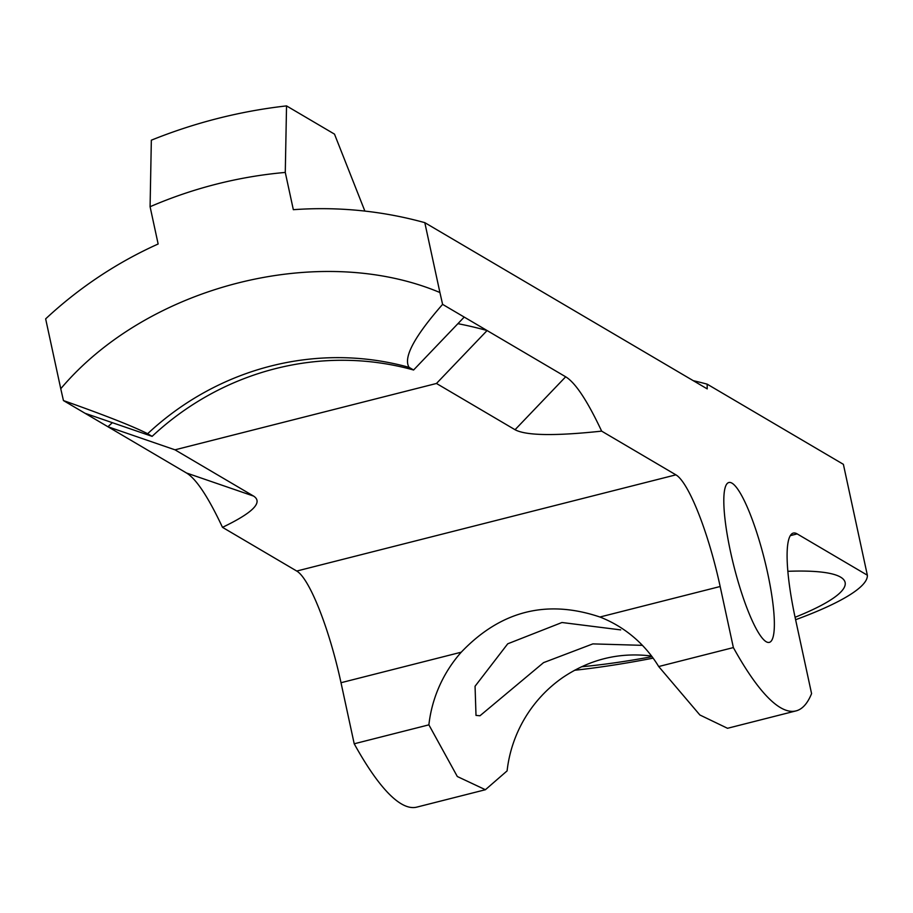 <?xml version="1.0" encoding="UTF-8"?>
<svg xmlns="http://www.w3.org/2000/svg" width="913" height="913" viewBox="0 0 913 913"><rect width="100%" height="100%" fill="white"/><g stroke="black" fill="none" stroke-linecap="round" stroke-linejoin="round"><path stroke-width="1.37" d="M653.126 658.136A204.101 36.965 -12.2 0 1 574.539 670.279M642.41 645.343L592.845 643.893L543.555 662.633L479.987 715.758L476.004 715.404L475.057 686.256L507.731 643.802L561.963 622.506L620.68 629.89M767.719 573.41A82.455 15.635 -104.2 0 1 769.374 642.364A82.455 15.635 -104.2 0 1 730.457 551.475A82.455 15.635 -104.2 0 1 728.814 482.521A82.455 15.635 -104.2 0 1 767.719 573.41M581.513 666.764A177.156 32.092 167.8 0 0 652.03 656.652M424.807 222.658L439.918 292.525C319.698 242.002 147.758 285.632 60.76 388.733L45.65 318.865A408.191 393.914 120.5 0 1 158.143 243.999L150.086 206.726A446.423 430.81 120.5 0 1 285.278 172.431L293.335 209.693A408.191 393.914 120.5 0 1 424.807 222.658L707.221 388.892L707.164 384.156A413.087 398.639 -59.5 0 0 693.287 380.687M464.215 317.085L413.589 370.005L409.115 367.38C403.01 357.828 414.171 336.829 442.6 304.36L565.672 376.795C575.407 382.684 587.401 400.796 601.644 431.13L675.894 474.84A102.051 19.344 -104.2 0 1 720.163 586.511L733.367 647.579A408.191 77.377 75.8 0 0 796.033 710.896A408.191 77.377 75.8 0 0 811.577 693.618L795.326 618.421A102.051 19.344 -104.2 0 1 793.283 533.078A102.051 19.344 -104.2 0 1 797.175 533.9L867.35 575.201L843.384 464.329L707.164 384.156M442.6 304.36L439.918 292.525M285.278 172.431L286.534 105.897L334.489 134.12L364.869 211.074M286.534 105.897A525.751 507.354 -59.5 0 0 151.341 140.191L150.086 206.726M60.76 388.733L63.442 400.567L85.057 413.292L152.117 436.357L147.644 433.721A280.633 270.819 120.5 0 1 409.115 367.38M354.21 743.787A408.191 77.377 75.8 0 0 416.876 807.103L485.408 789.722L457.322 776.518L428.882 724.842L354.21 743.787L341.006 682.719A102.051 19.344 -104.2 0 0 296.736 571.047L675.894 474.84M222.487 527.337C252.901 512.741 263.264 502.31 253.574 496.079L174.988 449.824L107.939 426.748L186.514 473.002C196.249 478.891 208.244 497.003 222.487 527.337L296.736 571.047M112.367 422.685A408.191 393.914 -59.5 0 0 107.939 426.748L85.057 413.292M867.35 575.201A204.101 36.965 -12.2 0 1 795.6 619.722M795.075 617.279A177.156 32.092 167.8 0 0 840.919 577.324A177.156 32.092 167.8 0 0 787.816 571.31M651.597 656.082A127.558 123.095 120.5 0 0 648.481 655.682C617.816 652.498 589.319 659.722 563.013 677.366A127.558 123.095 120.5 0 0 507.103 770.88L485.408 789.722M733.367 647.579L658.695 666.536L699.872 714.982L727.513 728.289L796.033 710.896M720.163 586.511L599.932 617.017C546.876 599.133 500.644 610.865 461.236 652.202L341.006 682.719M174.988 449.824L436.471 383.471L515.046 429.726C526.014 435.649 554.876 436.117 601.644 431.13M436.471 383.471L487.097 330.54A408.191 393.914 -59.5 0 0 457.915 323.67M63.442 400.567C104.961 415.255 133.024 426.303 147.644 433.721M428.882 724.842A127.558 123.095 120.5 0 1 461.236 652.202M599.932 617.017A127.558 123.095 120.5 0 1 617.051 625.325A127.558 123.095 120.5 0 1 658.695 666.536M413.589 370.005A280.633 270.819 -59.5 0 0 152.117 436.357M790.259 535.657L797.175 533.9M515.046 429.726L565.672 376.795M186.514 473.002L253.574 496.079"/></g></svg>
